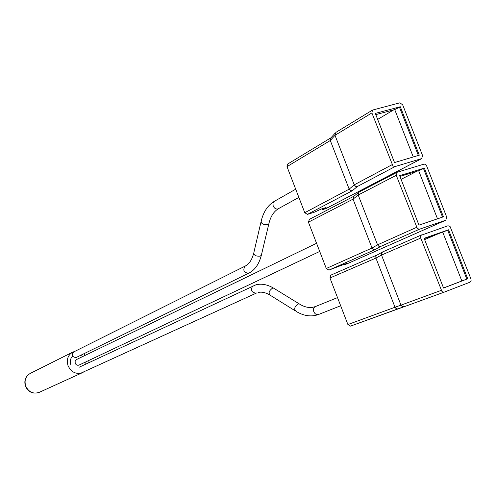 <?xml version="1.0" encoding="UTF-8"?>
<svg xmlns="http://www.w3.org/2000/svg" width="496" height="496" viewBox="0 0 496 496"><rect width="100%" height="100%" fill="white"/><g stroke="black" fill="none" stroke-linecap="round" stroke-linejoin="round"><path stroke-width="0.74" d="M84.258 371.597L82.497 372.651C76.142 374.647 71.325 372.341 68.045 365.719C66.303 359.674 67.847 355.155 72.676 352.16L74.766 351.41M83.818 353.772L85.318 355.279M87.984 360.859L88.214 362.991M70.841 364.74C69.75 361.342 70.333 358.478 72.602 356.134C70.333 358.478 69.75 361.342 70.841 364.74M80.743 355.272L82.559 356.618L80.743 355.272M85.213 362.167L85.114 364.442L85.213 362.167M470.103 282.15L471.113 280.928L470.958 278.963L450.015 226.374L448 225.761L421.042 235.296L420.521 236.654L420.757 238.043L442.004 291.611L444.05 292.2L470.103 282.15M424.235 238.619L442.73 232.171L461.838 280.965L467.728 278.777L443.542 288.04L424.111 238.303L448.527 229.791L467.728 278.777M442.73 232.171L447.652 230.169L466.829 279.105M447.652 230.169L448.527 229.791M443.523 287.984L461.838 280.965M424.626 239.611L438.476 233.653M398.046 308.803L350.517 326.114L347.901 324.533L329.952 277.989L330.776 275.168L376.948 255.025M347.901 324.533L395.008 307.235L396.025 308.512L397.587 308.909L403.986 306.782M441.198 290.389L400.979 305.152L381.523 255.068L375.925 258.075L395.008 307.235L400.979 305.152L402.268 306.602L404.091 306.745L444.025 292.206M329.952 277.989L375.925 258.075L375.801 256.544L376.427 255.403L382.404 252.055M420.757 238.043L381.523 255.068L381.399 253.506L382.627 251.931L421.47 234.961M445.817 220.199L446.704 217.099L426.672 166.011L425.661 164.604L424.278 164.058L397.215 172.217L396.254 175.305L417.396 228.588L419.48 229.214L445.817 220.199L347.095 263.785L344.019 264.827L347.591 263.147L342.717 264.839L328.935 270.097L326.281 268.485L308.425 222.177L309.374 219.381M399.95 176.452L418.655 170.705L423.497 168.535L442.537 217.118M418.655 170.705L437.503 218.823M399.64 175.671L418.965 225.122L443.436 216.808L424.347 168.101L399.64 175.671M423.497 168.535L424.347 168.101M401.078 179.347L417.018 171.213M326.281 268.485L372.031 248.031L373.321 249.469L375.131 249.606L328.935 270.097M416.584 227.354L377.549 244.838L358.199 195.021L353.053 199.138L372.031 248.031L377.549 244.838L378.863 246.301L380.711 246.438L375.131 249.606M308.425 222.177L353.053 199.138L353.915 196.23L358.639 192.417M396.254 175.305L358.199 195.021L359.079 192.064L359.501 191.865M421.668 158.596L422.58 155.577L402.659 104.78L399.813 102.833L372.477 110.093L371.895 112.927L392.919 165.918L395.014 166.594L421.668 158.596L325.773 208.655L322.66 209.572L326.089 207.551L321.166 209.083L314.191 212.269L307.439 214.377L304.773 212.716L287.004 166.644L287.599 164.077L330.993 137.764M326.225 208.413L325.773 208.655M375.794 114.632L394.723 109.591L399.478 107.248L418.37 155.459M394.723 109.591L413.28 156.978M375.311 113.392L394.518 162.564L419.287 155.186L400.303 106.752L375.311 113.392M399.478 107.248L400.303 106.752M377.667 119.412L393.743 109.852M304.773 212.716L349.172 189.15L350.461 190.588L352.278 190.749L307.439 214.377M392.107 164.678L354.249 184.847L335.005 135.303L330.293 140.511L349.172 189.15L354.249 184.847L355.558 186.316L357.411 186.484L352.278 190.749M287.004 166.644L330.293 140.511L330.968 137.789L335.147 133.133M371.895 112.927L335.005 135.303L335.854 132.413L372.477 110.093M319.715 251.447L79.087 365.062C77.376 365.62 76.074 365.006 75.187 363.221L75.144 361.076L76.458 359.569L316.56 243.276M76.297 357.449L76.018 357.56C72.143 357.002 71.331 355.148 73.594 351.993L245.229 266.061C242.625 270.022 243.697 272.453 248.44 273.358L76.297 357.449M82.497 372.651L39.221 392.367C33.238 394.27 28.731 392.169 25.705 386.068C24.118 380.482 25.606 376.284 30.163 373.469C25.432 376.433 23.864 380.68 25.463 386.198M419.48 229.214L380.711 246.438M322.803 208.574L323.026 209.151M395.014 166.594L357.411 186.484M340.665 305.778L318.531 314.489C316.498 314.966 314.923 314.036 313.794 311.693C313.069 309.262 313.602 307.551 315.388 306.571L315.475 306.534M317.868 314.731C310.936 317 303.738 315.915 296.273 311.476C293.7 309.411 294.289 306.937 298.046 304.048L299.243 303.887L300.52 304.662M294.996 310.682L270.717 295.56C268.131 293.496 268.689 291.065 272.385 288.263L273.581 288.114L274.877 288.914M256.847 292.894L256.029 293.229C251.243 292.305 250.201 289.856 252.91 285.882L253.183 285.777M261.603 254.181L261.33 255.322L260.084 256.141C255.707 256.42 253.648 255.173 253.896 252.402L260.97 222.034M298.871 197.408L277.946 208.946C275.875 209.306 274.288 208.32 273.166 205.989L272.955 203.242L274.35 201.314C267.871 205.195 263.494 211.73 261.231 220.918C260.995 223.653 263.109 224.893 267.567 224.645L268.832 223.845L261.33 255.322C259.036 264.151 254.851 270.115 248.769 273.222M269.099 222.735L268.832 223.845C270.593 216.448 273.804 211.408 278.473 208.723M72.676 352.16L30.163 373.469M39.221 392.367C33.009 394.308 28.427 392.262 25.476 386.235M350.517 326.114L404.091 306.745M404.104 306.739L444.05 292.2M377.022 254.987L330.776 275.168M382.683 251.906L421.575 234.912M445.935 220.156L347.2 263.742M343.871 264.442L343.988 264.752M353.933 196.211L309.132 219.48M359.197 191.995L396.955 172.323M421.922 158.491L326.008 208.556M322.332 208.723L322.592 209.405M79.174 367.226L256.01 284.772C261.541 283.421 267.4 284.53 273.581 288.114L299.243 303.887C303.843 306.782 308.214 307.948 312.356 307.396L315.388 306.571L337.516 297.606M269.452 294.779C265.248 292.411 261.454 291.648 258.063 292.504M256.271 293.136L81.728 372.75M295.703 189.193L274.35 201.314M253.63 253.524C251.894 259.935 249.091 264.114 245.229 266.061"/></g></svg>
